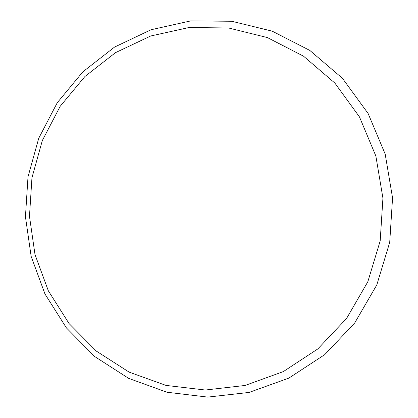 <?xml version="1.0" encoding="UTF-8"?>
<svg xmlns="http://www.w3.org/2000/svg" width="418" height="418" viewBox="0 0 418 418"><rect width="100%" height="100%" fill="white"/><g stroke="black" fill="none" stroke-linecap="round" stroke-linejoin="round"><path stroke-width="0.63" d="M205.301 390.025L245.094 385.453L283.305 371.607L317.8 348.952L346.559 318.5L367.798 281.816L380.187 240.92L382.93 198.153L375.86 156.013L359.475 116.92L334.844 83.051L303.525 56.184L267.4 37.583L228.521 27.969L188.962 27.536L150.699 35.995L115.509 52.652L84.927 76.499L60.213 106.271L42.328 140.542L31.951 177.77L29.474 216.336L35.008 254.588L48.363 290.865L69.069 323.558L96.354 351.11L129.131 372.13L166.003 385.406L205.301 390.025M190.728 20.9L231.818 21.271L272.233 31.172L309.816 50.426L342.431 78.291L368.096 113.466L385.187 154.096L392.559 197.918L389.712 242.388L376.801 284.914L354.668 323.036L324.718 354.647L288.807 378.133L249.065 392.434L207.709 397.1L166.907 392.22L128.655 378.374L94.677 356.517L66.415 327.905L44.977 294.006L31.157 256.406L25.441 216.775L28.006 176.83L38.743 138.259L57.256 102.734L82.853 71.849L114.537 47.088L151.023 29.751L190.728 20.9"/></g></svg>
